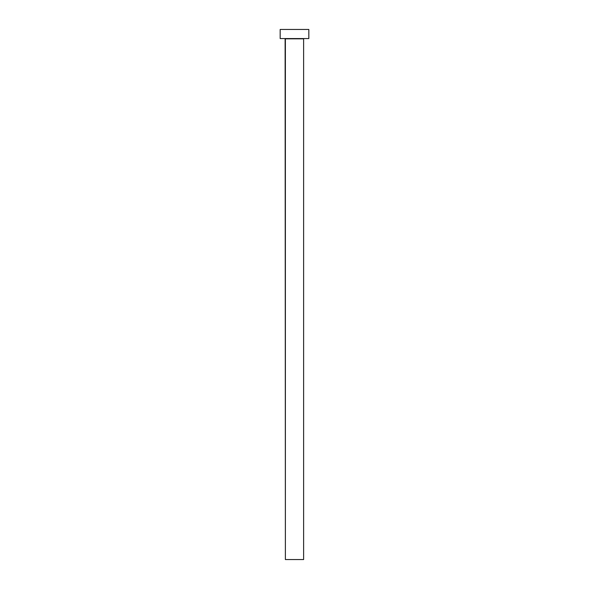 <?xml version="1.0" encoding="UTF-8"?>
<svg xmlns="http://www.w3.org/2000/svg" width="589" height="589" viewBox="0 0 589 589"><rect width="100%" height="100%" fill="white"/><g stroke="black" fill="none" stroke-linecap="round" stroke-linejoin="round"><path stroke-width="0.88" d="M303.615 38.83L285.385 38.83L285.385 559.55L303.615 559.55L303.615 38.83L303.615 559.55L285.385 559.55L285.12 38.565L303.615 38.83M280.173 29.45L280.173 38.565L308.827 38.565L308.827 29.45L280.173 29.45L280.173 38.565L308.827 38.565L308.827 29.45L280.173 29.45"/></g></svg>
